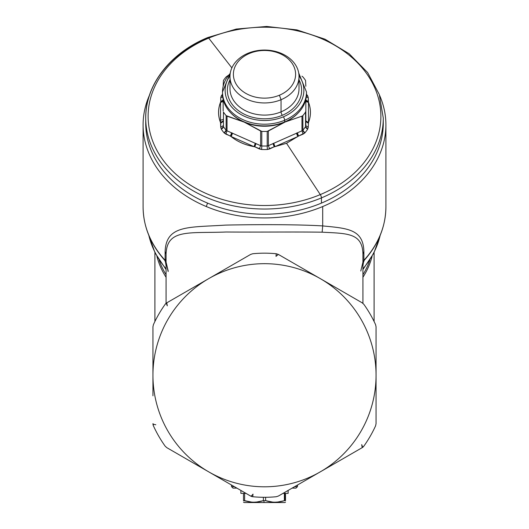 <?xml version="1.0" encoding="UTF-8"?>
<svg xmlns="http://www.w3.org/2000/svg" width="529" height="529" viewBox="0 0 529 529"><rect width="100%" height="100%" fill="white"/><g stroke="black" fill="none" stroke-linecap="round" stroke-linejoin="round"><path stroke-width="0.79" d="M319.39 472.371L317.989 473.144A111.559 111.559 0 0 0 320.283 471.855A111.559 111.559 0 0 1 152.941 375.24A111.559 111.559 0 0 1 320.283 278.624A111.559 111.559 0 0 1 320.283 471.855L361.492 448.056M206.297 206.548A121.406 92.998 180 0 1 149.462 95.213A121.406 92.998 0 0 0 143.095 124.93A121.406 92.998 0 0 0 206.297 206.548L207.553 203.096L206.297 206.548A121.406 92.998 0 0 0 322.703 206.548A121.406 92.998 180 0 1 206.297 206.548M145.766 120.638A118.78 90.988 0 0 0 207.553 203.096A118.78 90.988 0 0 0 321.447 203.096A118.78 90.988 0 0 0 383.234 120.638A118.78 90.988 180 0 1 383.28 123.244A118.78 90.988 180 0 1 321.447 203.096L321.447 197.892A2.625 0.807 -112.7 0 0 320.296 194.599A116.387 89.156 0 0 0 366.637 73.617A116.387 89.156 0 0 0 208.704 38.114A2.625 0.807 -112.7 0 0 207.798 37.533A2.625 0.807 -112.7 0 0 207.553 38.187A118.78 90.988 0 0 0 145.72 118.04A118.78 90.988 0 0 0 321.447 197.892A118.78 90.988 180 0 1 145.72 118.04C145.323 84.924 170.239 52.874 207.798 37.533A2.625 0.807 67.3 0 1 208.704 38.114A116.387 89.156 0 0 0 162.363 159.103A116.387 89.156 0 0 0 320.296 194.599A2.625 0.807 67.3 0 1 321.447 197.892A118.78 90.988 0 0 0 383.28 118.04A118.78 90.988 180 0 1 321.447 197.892L321.447 203.096A118.78 90.988 180 0 1 207.553 203.096A118.78 90.988 180 0 1 145.72 123.244L145.72 118.04M379.538 95.213A121.406 92.998 180 0 1 322.703 206.548A121.406 92.998 0 0 0 385.906 124.93A121.406 92.998 0 0 0 379.538 95.213M362.934 277.269A109.596 83.952 0 0 0 372.072 256.406A109.596 83.952 180 0 1 362.934 277.269M362.934 274.716A108.822 83.364 0 0 0 369.817 260.169A108.822 83.364 180 0 1 362.934 274.716M231.411 484.954L231.563 486.673L234.387 486.673L231.563 486.673L231.411 484.954L231.563 486.673L232.998 488.115L236.88 488.115C231.748 488.115 231.748 488.115 236.88 488.115M294.613 486.673L297.437 486.673L294.613 486.673M297.437 486.673L297.589 484.954L297.437 486.673L296.002 488.115L292.12 488.115M362.934 268.811A117.464 89.983 0 0 0 380.179 235.332A117.464 89.983 180 0 1 362.934 268.811M148.821 235.332A117.464 89.983 0 0 0 166.066 268.811A117.464 89.983 180 0 1 148.821 235.332M362.934 265.598L363.714 261.035L362.934 265.598M165.286 261.035L166.066 265.598L165.286 261.028M363.886 260.321L363.886 251.738C363.397 229.176 347.626 228.33 322.703 225.923L322.703 206.548L322.703 225.923C297.741 224.382 256.486 224.455 225.625 225.096C188.793 227.503 166.046 224.686 165.114 251.738L165.114 260.321A121.406 92.998 180 0 1 143.095 206.905L143.095 206.905A121.406 92.998 0 0 0 165.114 260.321L164.717 260.268L166.066 262.629A5.25 4.02 0 0 0 165.114 260.321L165.114 251.738A5.25 4.02 180 0 1 166.066 254.046L166.066 303.342L166.066 254.046C166.992 228.502 189.521 233.481 226.002 232.006C256.558 232.231 297.424 231.801 322.148 232.185C346.826 233.54 362.451 232.694 362.934 254.046L362.934 303.342L362.934 254.046C362.444 232.694 346.826 233.54 322.148 232.185L322.703 225.923C347.626 228.33 363.397 229.176 363.886 251.738L362.934 254.046A5.25 4.02 180 0 1 363.886 251.738L363.886 260.321A121.406 92.998 0 0 0 385.906 206.905A121.406 92.998 180 0 1 363.886 260.321A5.25 4.02 0 0 0 362.934 262.629L363.886 260.321L365.089 259.111M220.533 120.222A121.406 92.998 180 0 1 223.159 119.468A121.406 92.998 0 0 0 220.533 120.222M156.928 256.406A109.596 83.952 0 0 0 166.066 277.269A109.596 83.952 180 0 1 156.928 256.406M159.183 260.169A108.822 83.364 0 0 0 166.066 274.716A108.822 83.364 180 0 1 159.183 260.169M168.209 271.02L166.066 262.106L168.136 271.569M143.095 124.93L143.095 206.905C143.286 226.438 150.494 244.226 164.717 260.268L166.066 263.072M166.066 254.046L165.114 251.738C166.046 224.686 188.793 227.503 225.625 225.096C256.486 224.455 297.741 224.382 322.703 225.923L322.148 232.185C297.424 231.801 256.558 232.231 226.002 232.006C189.521 233.487 166.992 228.502 166.066 254.046M165.246 259.124L166.066 261.822M375.59 324.661L376.059 326.836L375.59 324.661A122.06 122.06 0 0 0 363.846 304.32A122.06 122.06 0 0 1 375.59 324.661M376.059 331.299L376.059 423.643L375.59 425.819L376.059 423.643L376.059 354.668M363.846 446.159L362.2 447.653L361.71 444.631A5.25 1.223 -120 0 1 362.2 447.653A5.25 5.25 0 0 0 363.846 446.159A122.06 122.06 0 0 0 375.59 425.819A122.06 122.06 0 0 1 363.846 446.159L362.2 447.653L320.283 471.855A111.559 111.559 0 0 0 376.059 375.24L376.059 423.643M376.059 394.475L376.059 375.24A111.559 111.559 0 0 0 320.283 278.624L362.2 302.826L320.283 278.624L362.2 302.826L363.846 304.32L362.2 302.826M152.941 356.004L152.941 395.811M358.331 300.591L278.366 254.423L275.993 256.36L276.244 253.741A122.06 122.06 0 0 0 252.756 253.741A122.06 122.06 0 0 1 276.244 253.741L278.366 254.423L320.283 278.624A111.559 111.559 0 0 0 208.717 278.624L250.634 254.423L252.756 253.741L250.634 254.423L208.717 278.624A111.559 111.559 0 0 0 152.941 375.24L152.941 326.836L153.41 324.661L152.941 326.836L152.941 375.24A111.559 111.559 0 0 0 208.717 471.855L226.531 482.137M192.053 462.234L166.8 447.653L165.154 446.159A122.06 122.06 0 0 1 153.41 425.819L152.941 423.643A5.25 5.25 0 0 0 153.41 425.812A122.06 122.06 0 0 0 165.154 446.159L166.8 447.653L250.634 496.057L208.717 471.855A111.559 111.559 0 0 0 317.989 473.144L323.265 470.129M376.059 419.186L376.059 326.836M278.366 496.057L318.002 473.171L278.366 496.057L276.244 496.731L278.366 496.057M252.756 496.731L250.634 496.057A5.25 5.25 0 0 0 252.756 496.731A122.06 122.06 0 0 0 276.244 496.731A122.06 122.06 0 0 1 252.756 496.731L253.007 494.119A5.25 1.223 -60 0 1 250.634 496.057L252.756 496.731M155.797 424.727A5.25 1.223 0 0 1 152.941 423.643L153.41 425.819M165.154 304.32L166.8 302.826L167.29 305.848A5.25 1.223 60 0 1 166.8 302.826A5.25 5.25 0 0 0 165.154 304.32A122.06 122.06 0 0 0 153.41 324.661A122.06 122.06 0 0 1 165.154 304.32L166.8 302.826L247.235 256.386M278.366 254.423L276.244 253.741M288.126 490.416L288.126 493.365L283.028 493.365L284.371 493.365L284.371 500.659L284.371 493.365L285.501 493.365L285.501 500.659L285.501 493.365L285.501 500.659L284.959 500.659L284.959 493.365L284.959 500.659L284.371 500.659C278.122 502.702 271.88 502.702 265.624 500.659L263.376 500.659L263.376 497.293L263.376 500.659C257.127 502.702 250.878 502.702 244.629 500.659L243.499 500.659L243.499 493.365L240.874 493.365L240.874 490.416M245.972 493.365L243.499 493.365C240.027 493.365 240.027 493.365 243.499 493.365L245.972 493.365M265.624 497.293L265.624 500.659L265.624 497.293M244.629 493.365L244.629 500.659L244.629 493.365M284.371 493.365L284.371 500.659L284.371 493.365M243.499 493.365L243.499 500.659C243.499 502.702 243.499 502.702 243.499 500.659C243.499 502.702 243.499 502.702 243.499 500.659L250.567 501.955M251.427 502.047L244.629 500.659C250.878 502.702 257.127 502.702 263.376 500.659L263.945 500.659L264.017 502.55L284.84 502.55L264.983 502.55M285.501 502.173L284.847 502.55L264.017 502.55L263.945 500.659L265.624 500.659C271.873 502.702 278.122 502.702 284.371 500.659L285.501 500.659C285.501 502.702 285.501 502.702 285.501 500.659L285.501 493.365M254.403 502.166L257.312 501.975M272.428 502.047L265.624 500.659L271.562 501.955M275.457 502.166L278.314 501.975M263.376 500.659L256.572 502.047L263.376 500.659M264.017 502.55L244.153 502.55L243.499 502.173M285.501 500.659C285.501 502.702 285.501 502.702 285.501 500.659C285.501 502.702 285.501 502.702 285.501 500.659M277.665 502.041L283.941 500.784M243.499 500.659C243.499 502.702 243.499 502.702 243.499 500.659M256.664 502.041L263.125 500.732M222.517 92.873A42.003 32.176 0 0 0 242.599 121.167A42.003 32.176 0 0 0 284.635 121.948A42.003 32.176 0 0 0 306.483 92.873A42.003 32.176 180 0 1 306.503 93.712A42.003 32.176 180 0 1 284.635 121.948A42.003 32.176 180 0 1 222.497 93.712L222.497 92.026A42.003 32.176 0 0 0 284.635 120.262L284.635 121.948L284.635 120.262A42.003 32.176 0 0 0 306.503 92.026A42.003 32.176 180 0 1 284.635 120.262A42.003 32.176 180 0 1 222.497 92.026L230.294 72.976M281.051 99.71A34.517 26.443 180 0 1 234.208 89.183A34.517 26.443 180 0 1 247.949 53.297L249.589 53.396A31.105 23.831 0 0 0 237.204 85.738A31.105 23.831 0 0 0 279.411 95.22L281.051 99.71L279.411 95.22A31.105 23.831 0 0 0 291.796 62.885A31.105 23.831 0 0 0 249.589 53.396L247.949 53.297A34.517 26.443 180 0 1 294.792 63.824A34.517 26.443 180 0 1 281.051 99.71L281.051 111.857A34.517 26.443 180 0 1 229.983 88.654A34.517 26.443 0 0 0 281.051 111.857L281.051 99.71A34.517 26.443 0 0 0 299.017 76.507A34.517 26.443 0 0 0 247.949 53.297A34.517 26.443 0 0 0 229.983 76.507A34.517 26.443 0 0 0 281.051 99.71M249.589 53.396A31.105 23.831 180 0 1 291.796 62.885A31.105 23.831 180 0 1 279.411 95.22A31.105 23.831 180 0 1 237.204 85.738A31.105 23.831 180 0 1 249.589 53.396M299.017 88.654A34.517 26.443 180 0 1 281.051 111.857A2.625 0.807 -112.7 0 0 282.307 115.309A37.142 28.454 180 0 1 239.882 111.645A37.142 28.454 180 0 1 229.983 79.833A37.142 28.454 0 0 0 239.882 111.645A37.142 28.454 0 0 0 282.307 115.309A2.625 0.807 67.3 0 1 281.051 111.857A34.517 26.443 0 0 0 299.017 88.654L299.017 76.507M299.017 79.833A37.142 28.454 180 0 1 282.307 115.309A37.142 28.454 0 0 0 299.017 79.833M230.214 73.445A42.003 32.176 0 0 0 222.497 92.026M283.379 116.81A39.377 30.16 180 0 1 236.622 111.639A39.377 30.16 180 0 1 229.996 75.812A39.377 30.16 0 0 0 236.622 111.639A39.377 30.16 0 0 0 283.379 116.81A2.625 0.807 67.3 0 1 284.635 120.262A2.625 0.807 -112.7 0 0 283.379 116.81A39.377 30.16 0 0 0 299.004 75.812A39.377 30.16 180 0 1 283.379 116.81M243.829 121.987A41.341 31.674 180 0 1 231.041 113.16A41.341 31.674 0 0 0 243.829 121.987L226.134 115.62A45.937 35.192 180 0 1 223.436 112.036L223.436 126.623L223.436 112.036A45.937 35.192 0 0 0 226.134 115.62L226.134 130.207A45.937 35.192 180 0 1 223.436 126.623A45.937 35.192 0 0 0 226.134 130.207L226.134 115.62L227.02 116.155L227.02 130.815L226.134 130.207L227.02 130.815L227.02 116.155L243.829 121.987A41.341 31.674 0 0 0 244.676 122.351A41.341 31.674 180 0 1 243.829 121.987L244.676 122.364L243.829 121.987M285.171 121.987A41.341 31.674 180 0 1 244.676 122.351A41.341 31.674 0 0 0 285.171 121.987L267.205 131.39A45.937 35.192 180 0 1 261.795 131.39L244.676 122.364L260.638 131.027L260.638 145.687L227.02 130.815L260.638 145.687L260.638 131.027L261.795 131.39L261.795 145.978L260.638 145.687L261.795 145.978L261.795 131.39A45.937 35.192 0 0 0 267.205 131.39L267.205 145.978A45.937 35.192 180 0 1 261.795 145.978A45.937 35.192 0 0 0 267.205 145.978L267.205 131.39L268.362 131.027L268.362 145.687L267.205 145.978L268.362 145.687L268.362 131.027L285.171 121.987A41.341 31.674 0 0 0 297.959 113.16A41.341 31.674 180 0 1 285.171 121.987L301.98 116.155L285.171 121.987M226.134 76.903L228.29 75.383L226.134 76.903A45.937 35.192 0 0 0 223.436 80.494A45.937 35.192 180 0 1 226.134 76.903M223.159 86.24L223.436 80.494L223.159 86.24M305.841 111.037L305.564 112.036A45.937 35.192 180 0 1 302.866 115.62L301.98 116.155L301.98 130.815L268.362 145.687L301.98 130.815L301.98 116.155L302.866 115.62L302.866 130.207L301.98 130.815L302.866 130.207L302.866 115.62A45.937 35.192 0 0 0 305.564 112.036L305.564 126.623A45.937 35.192 180 0 1 302.866 130.207A45.937 35.192 0 0 0 305.564 126.623L305.841 111.037L305.564 126.623A2.625 1.508 -146.8 0 0 307.706 129.129L308.262 127.304L308.467 122.556C311.078 115.785 311.078 109.007 308.467 102.236L308.248 101.641C311.178 108.815 311.178 115.983 308.248 123.151C311.178 115.983 311.178 108.815 308.248 101.641L308.262 97.706L307.706 95.934A48.331 37.023 0 0 0 306.496 94.202A48.331 37.023 180 0 1 307.706 95.934L308.262 97.706L306.291 96.933L308.262 97.706L308.467 102.236C311.078 109.007 311.078 115.785 308.467 122.556L308.467 102.236L305.841 100.55L305.841 99.908L305.841 100.55A2.625 1.686 180 0 0 308.467 102.236L308.467 122.556A2.625 1.686 0 0 1 305.841 120.87L305.841 100.642L305.841 120.87L308.467 122.556L308.262 127.304L305.841 125.69L305.841 111.037M301.98 76.176L302.866 76.903A45.937 35.192 180 0 1 305.564 80.494L305.841 86.24L305.564 80.494A45.937 35.192 0 0 0 302.866 76.903L301.98 76.176M220.752 123.151C217.822 115.983 217.822 108.809 220.752 101.641L220.533 102.236C217.922 109.007 217.922 115.785 220.533 122.556L220.738 127.304L221.294 129.129A48.331 37.023 0 0 0 224.137 132.898L231.028 136.482C237.382 141.6 245.039 144.986 254.006 146.645L254.786 146.798C245.211 145.158 237.104 141.574 230.465 136.046C237.104 141.574 245.211 145.158 254.786 146.798L261.657 149.495A48.331 37.023 0 0 0 267.343 149.495L274.214 146.798L286.526 143.286L320.296 194.599A116.387 89.156 180 0 1 162.363 159.103A116.387 89.156 180 0 1 208.704 38.114L231.867 67.884L208.704 38.114A116.387 89.156 180 0 1 366.637 73.617A116.387 89.156 180 0 1 320.296 194.599L286.526 143.286L274.214 146.798L286.526 143.286L298.535 136.046L286.526 143.286L298.535 136.046L304.863 132.898A48.331 37.023 0 0 0 307.706 129.129A48.331 37.023 180 0 1 304.863 132.898A2.625 1.408 40.7 0 1 302.866 130.207L304.863 132.898L303.11 134.135L301.98 130.815L303.11 134.135L298.535 136.046L297.391 132.739L298.535 136.046L286.52 143.273L274.994 146.645L297.972 136.482L296.657 133.057A2.625 0.846 -113.9 0 0 297.972 136.482L274.994 146.645A2.625 0.846 66.1 0 1 273.685 143.22L274.994 146.645L274.214 146.798L272.951 143.551L274.214 146.798L269.651 148.933L268.362 145.687L269.651 148.933L267.343 149.495L267.205 145.978L267.343 149.495A48.331 37.023 180 0 1 261.657 149.495L261.795 145.978L261.657 149.495L259.349 148.933L260.638 145.687L259.349 148.933L254.786 146.798L256.049 143.551L254.786 146.798L254.006 146.645C245.039 144.986 237.382 141.6 231.028 136.482L254.006 146.645L255.315 143.22A2.625 0.846 -66.1 0 1 254.006 146.645L231.028 136.482A2.625 0.846 113.9 0 0 232.343 133.057L231.028 136.482L230.465 136.046L231.609 132.739L230.465 136.046L225.89 134.135L227.02 130.815L225.89 134.135L224.137 132.898L226.134 130.207A2.625 1.408 -40.7 0 1 224.137 132.898A48.331 37.023 180 0 1 221.294 129.129A2.625 1.508 146.8 0 0 223.436 126.623L221.294 129.129L220.738 127.304L223.159 125.69L220.738 127.304L220.752 123.151L223.159 121.525L220.752 123.151L220.533 122.556C217.922 115.785 217.922 109.007 220.533 102.236L220.533 122.556L223.159 120.87A2.625 1.686 0 0 1 220.533 122.556L220.533 102.236A2.625 1.686 180 0 0 223.159 100.55L223.159 111.037L223.159 100.55L220.533 102.236L220.752 101.641C217.822 108.809 217.822 115.983 220.752 123.151M221.294 95.934A48.331 37.023 180 0 1 222.504 94.202A48.331 37.023 0 0 0 221.294 95.934L220.738 97.706L220.752 101.641L223.159 99.908L220.752 101.641L220.738 97.706L222.709 96.933L220.738 97.706L221.294 95.934L222.61 96.047M305.841 99.379L305.841 99.908L305.841 99.379M306.39 96.047L307.706 95.934M305.841 99.908L308.248 101.641M305.841 121.525L308.248 123.151M308.262 127.304L307.706 129.129L305.564 126.623L305.841 125.69L308.262 127.304M374.096 252.597L374.096 321.493M362.934 269.545L373.877 253.027L380.298 235.048M166.066 269.545L155.123 253.027L148.702 235.048M385.906 124.93L385.906 206.905C385.714 226.438 378.506 244.226 364.283 260.268L362.934 263.779M154.904 321.493L154.904 252.597M362.934 262.629L362.934 254.046M362.934 262.106L360.791 271.02M166.066 262.629L166.066 263.237M376.059 420.872L376.059 375.273M229.983 88.654L229.983 76.507M298.706 72.976L306.503 92.026L306.503 93.712M207.798 37.533L236.318 29.049L266.695 26.45L296.928 29.908L325.018 39.199L349.12 53.727L367.629 72.559L379.293 94.486L383.28 118.04L383.28 123.244M223.159 111.037L223.159 100.55"/></g></svg>
